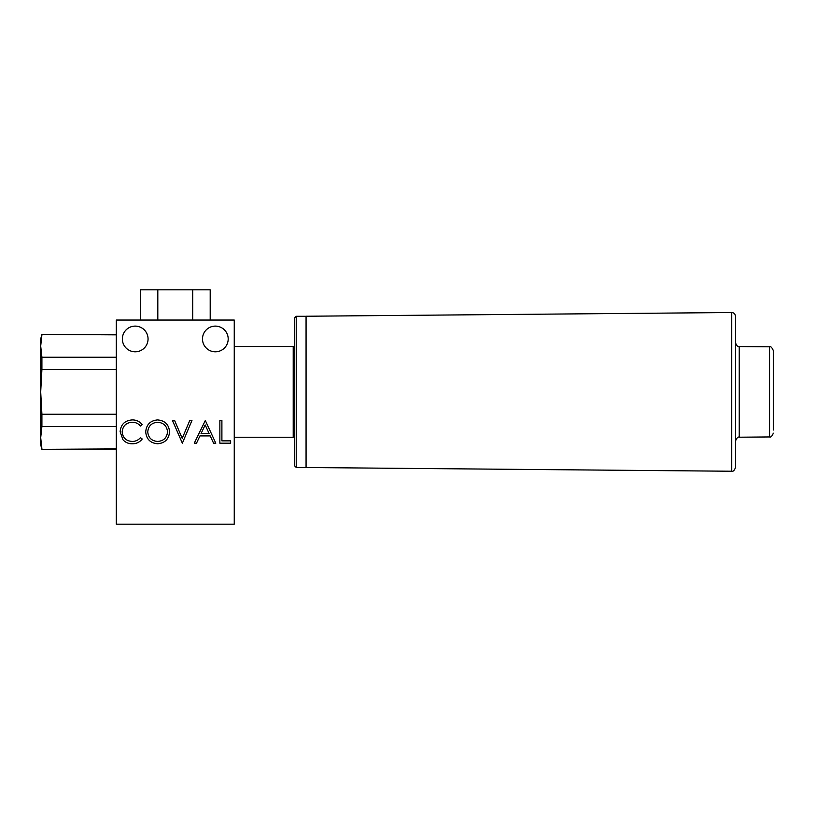 <?xml version="1.0" encoding="UTF-8"?>
<svg xmlns="http://www.w3.org/2000/svg" width="814" height="814" viewBox="0 0 814 814"><rect width="100%" height="100%" fill="white"/><g stroke="black" fill="none" stroke-linecap="round" stroke-linejoin="round"><path stroke-width="1.22" d="M116.3 334.422L41.911 334.422L116.3 334.859M116.3 369.505L41.911 369.505L41.911 357.234L116.3 357.234M116.3 426.526L41.911 426.526L41.911 414.255L116.3 414.255M116.3 449.338L41.911 449.338L116.3 448.901M41.911 334.422L40.7 338.96L40.7 444.8L41.911 449.338M41.911 448.901L40.7 437.708L41.911 426.526M41.911 414.255L40.7 391.88L41.911 369.505M41.911 357.234L40.7 346.052L41.911 334.859M294.729 435.734L293.213 437.24L293.213 346.52L234.249 346.52M210.195 320.055L210.195 289.815L140.354 289.815L140.354 320.055M192.735 320.055L192.735 289.815M157.814 320.055L157.814 289.815M735.5 322.039L735.5 467.45C734.421 470.441 733.16 471.693 731.715 471.235L731.715 312.525C733.994 312.729 735.256 313.99 735.5 316.31L735.5 322.039M773.3 430.036L773.3 350.59L773.3 430.036M731.684 312.525L306.064 316.239L306.064 467.511L731.684 471.235M294.729 465.974L294.729 317.786L296.245 316.28L296.245 467.48L294.729 465.974M148.056 338.96A12.851 12.851 0 0 1 135.205 351.811A12.851 12.851 0 0 1 122.354 338.96A12.851 12.851 0 0 1 135.205 326.109A12.851 12.851 0 0 1 148.056 338.96M228.195 338.96A12.851 12.851 0 0 1 215.344 351.811A12.851 12.851 0 0 1 202.493 338.96A12.851 12.851 0 0 1 215.344 326.109A12.851 12.851 0 0 1 228.195 338.96M194.271 443.192L205.321 420.512L215.791 443.192L213.583 443.192L210.226 435.917L199.939 435.917L196.5 443.192L194.271 443.192M157.672 443.772C150.397 443.152 146.408 439.204 145.716 431.949C146.327 424.664 150.254 420.655 157.489 419.922C164.866 420.512 168.895 424.481 169.556 431.837C168.915 439.122 164.947 443.101 157.672 443.772M234.249 320.055L234.249 524.185L116.3 524.185L116.3 320.055L234.249 320.055M120.126 431.715C120.838 424.359 124.908 420.431 132.326 419.922C136.406 419.902 139.713 421.489 142.226 424.674L140.446 426.027C138.288 423.504 135.541 422.242 132.204 422.252C126.119 422.68 122.772 425.885 122.161 431.868C122.802 437.922 126.19 441.107 132.346 441.442C135.612 441.412 138.309 440.15 140.446 437.667L142.226 439.011C139.713 442.185 136.416 443.772 132.356 443.772C128.622 443.844 125.509 442.521 122.995 439.804L120.126 431.715M182.356 443.192L172.466 420.512L174.644 420.512L182.204 438.38L189.764 420.512L191.951 420.512L182.356 443.192M230.627 443.192L219.861 443.192L219.861 420.512L221.896 420.512L221.896 440.862L230.627 440.862L230.627 443.192M167.521 431.837C166.901 425.926 163.583 422.731 157.59 422.252C151.618 422.781 148.331 426.007 147.751 431.939C148.372 437.82 151.648 440.985 157.59 441.442C163.624 441.005 166.931 437.8 167.521 431.837M209.157 433.597L205.159 424.928L201.048 433.597L209.157 433.597M739.244 437.21L769.556 436.945L769.556 346.815L739.244 346.55L739.244 437.21C738.115 436.569 736.863 437.83 735.5 440.985M234.249 437.24L293.213 437.24M294.729 348.026L293.213 346.52M769.556 346.815C770.685 346.174 771.926 347.436 773.3 350.59M769.556 436.945C770.858 437.474 772.11 436.212 773.3 433.16M739.244 346.55C737.942 347.079 736.69 345.818 735.5 342.765M306.064 467.48L296.245 467.48M306.064 316.28L296.245 316.28"/></g></svg>

